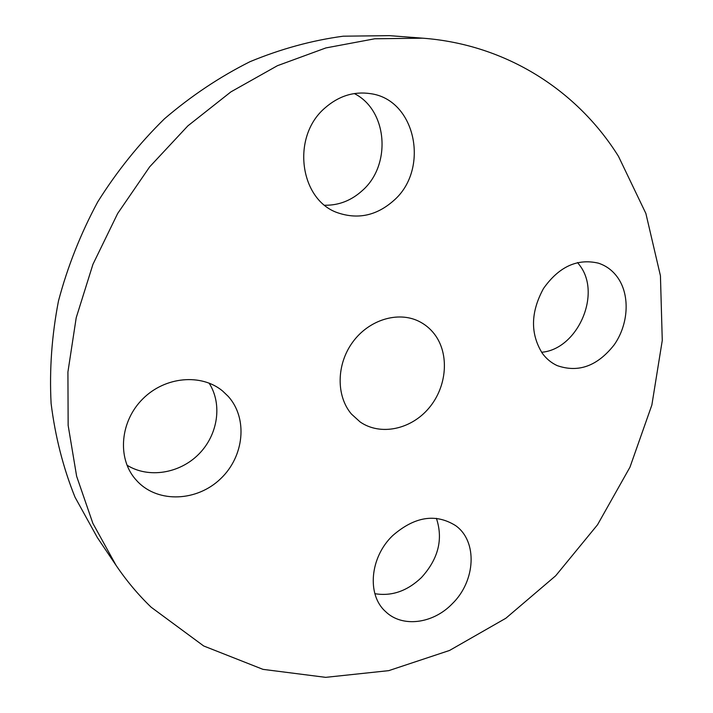 <?xml version="1.0" encoding="UTF-8"?>
<svg xmlns="http://www.w3.org/2000/svg" width="713" height="713" viewBox="0 0 713 713"><rect width="100%" height="100%" fill="white"/><g stroke="black" fill="none" stroke-linecap="round" stroke-linejoin="round"><path stroke-width="1.07" d="M374.878 593.688C391.687 596.46 407.194 591.095 421.401 577.592C438.352 558.956 443.343 539.197 436.392 518.315M392.667 535.623C369.931 557.236 366.669 594.82 385.501 611.513C402.079 627.868 432.943 623.875 452.202 603.822C475.767 581.05 477.826 541.114 455.491 525.534C435.536 513.191 414.592 516.56 392.667 535.623M618.483 156.352C577.744 91.112 506.979 44.509 422.711 38.181L374.788 38.778L325.894 47.923L277.437 65.694L230.914 91.87L187.849 125.889L149.668 166.833L117.681 213.463L92.94 264.318L76.211 317.74L67.922 371.99L68.145 425.376L76.639 476.284L92.85 523.306L116.005 565.266C126.468 580.747 138.188 594.74 151.165 607.226L203.695 645.978L262.972 669.355L325.663 677.35L388.737 670.648L449.546 650.452L505.838 618.26L555.694 575.765L597.521 524.777L629.962 467.193L651.86 405.037L662.27 340.457L660.434 275.762L645.88 213.481L618.483 156.352M422.711 38.181L389.387 35.65L343.292 36.185C311.92 40.418 280.815 48.921 249.987 61.692C219.729 76.852 191.227 95.89 164.48 118.786C139.142 143.652 116.896 171.352 97.743 201.868C80.676 233.597 67.592 266.617 58.484 300.931C51.799 335.502 49.34 369.69 51.104 403.487C55.24 436.597 63.207 467.844 75.025 497.211L97.342 537.549L116.005 565.266M434.36 333.996C430.117 328.515 424.912 324.263 418.754 321.242C397.881 310.948 368.835 319.834 352.668 342.178C336.358 364.414 336.028 395.973 351.411 414.021L360.145 421.962C380.555 436.08 411.16 429.467 429.057 407.934C447.113 386.544 449.68 353.8 434.36 333.996M542.308 353.283C546.345 358.791 551.301 362.899 557.174 365.609C578.448 373.015 597.449 366.09 614.187 344.834C628.296 324.763 630.23 296.332 618.323 278.471C613.278 270.985 606.638 265.878 598.412 263.168C577.254 258.24 558.956 266.68 543.511 288.489C530.597 312.169 530.196 333.764 542.308 353.283M393.674 200.594C429.894 169.525 416.053 99.553 370.386 93.635C353.808 91.202 338.657 95.988 324.932 107.993C290.619 137.154 299.959 201.021 338.63 213.089C358.586 219.551 376.936 215.388 393.674 200.594M228.24 396.392L222.581 390.982C201.387 373.362 165.247 376.411 142.903 398.772C120.345 420.928 117.012 457.443 135.051 478.771L137.805 481.81C158.741 503.378 197.314 501.346 220.638 478.717C244.256 456.391 248.062 418.379 228.24 396.392M126.985 465.17C148.518 478.673 179.694 473.539 198.793 454.145C218.009 434.859 222.616 404.137 209.069 383.077M324.789 205.246C338.853 205.433 351.393 200.522 362.391 190.514C391.589 165.095 387.747 110.292 354.299 93.555M541.595 352.267C577.111 349.441 601.638 294.915 580.159 265.94L577.583 262.536"/></g></svg>
